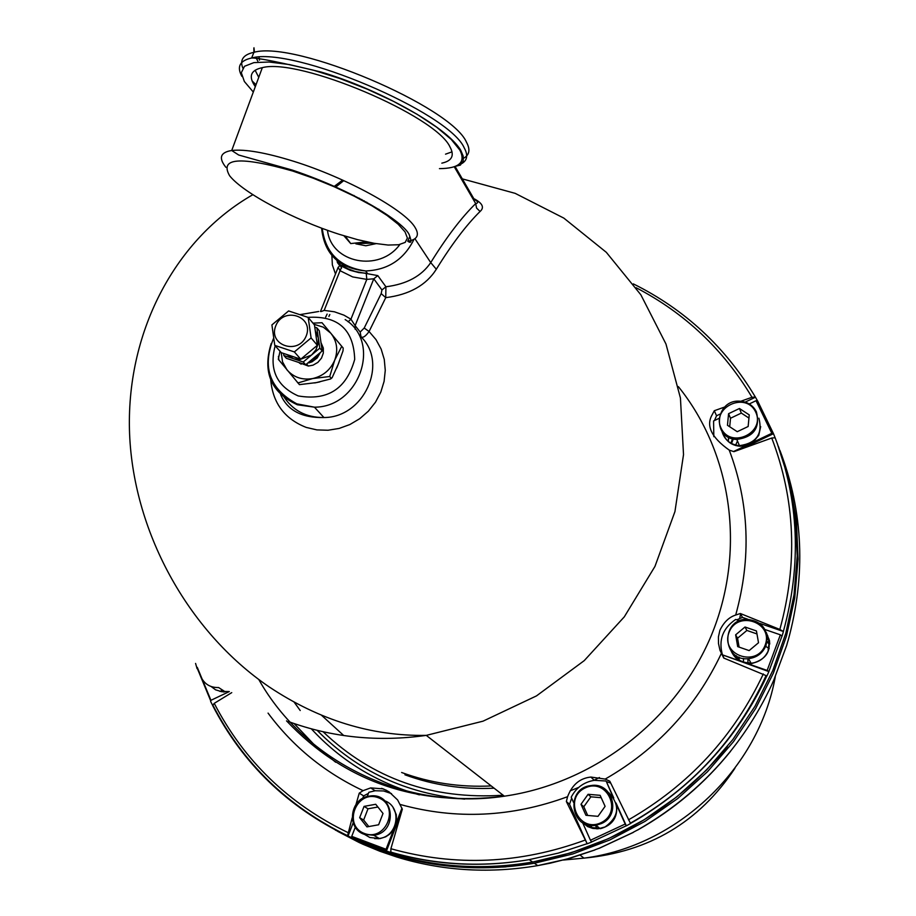 <?xml version="1.0" encoding="UTF-8"?>
<svg xmlns="http://www.w3.org/2000/svg" width="916" height="916" viewBox="0 0 916 916"><rect width="100%" height="100%" fill="white"/><g stroke="black" fill="none" stroke-linecap="round" stroke-linejoin="round"><path stroke-width="1.37" d="M736.269 655.742L736.762 658.581L736.498 655.879M767.253 639.219L769.417 640.776M728.197 441.466L728.884 437.344M219.874 691.397L229.309 691.569L210.943 700.305L210.634 701.473L212.455 704.977M196.974 668.543L197.272 667.352L210.943 700.305M722.861 432.535C725.392 440.733 731.071 445.313 739.91 446.252L745.864 445.657L733.498 451.542M713.816 436.68L713.575 420.971L718.877 418.44M764.986 629.532L780.363 634.822L767.15 670.42L747.25 663.493L751.475 663.608C767.722 659.096 772.783 649.192 766.669 633.895M613.777 798.019L606.358 781.577L612.827 796.657M605.762 780.993L594.301 780.317C583.847 782.092 576.153 787.703 571.206 797.183L573.53 802.393M401.964 808.13L396.479 822.328L396.307 814.679L393.216 807.82M367.19 796.577L368.85 792.294L375.125 790.76L383.575 790.955L391.521 793.622M374.655 838.609L380.083 838.587L385.728 836.8L389.724 834.155L393.662 829.61L386.06 849.281L351.733 836.365L355.316 827.148M338.943 362.45L336.756 367.946M319.89 381.88L314.738 382.934M378.09 209.512L378.835 209.237M766.062 675.653C736.876 739.189 691.649 788.367 630.391 823.175M352.168 817.885L347.565 835.701L352.11 838.186L351.733 836.365M195.577 663.424L196.86 667.901M740.826 401.254L751.99 397.281L755.391 397.097L757.532 400.865M773.436 433.566L757.647 401.013L756.021 400.716L771.822 433.302L773.436 433.566L775.119 437.756M767.15 670.42L768.89 671.6L766.932 675.951L723.72 658.032L719.987 650.291L718.499 643.559L718.419 636.86L719.907 630.288C723.789 622.227 729.056 617.144 735.697 615.037L740.357 613.514L779.848 629.452L783.42 631.513L782.081 636.048L780.363 634.822M590.454 840.247L591.644 842.044L587.19 843.773L569.546 804.282L566.363 801.534L567.577 796.702C572.202 784.691 579.965 778.142 590.889 777.066L605.201 779.081L609.793 781.188L630.552 823.53L626.338 825.843L625.181 824.034L590.454 840.247L582.576 822.614M587.19 843.773L566.363 801.534M375.125 790.76L370.671 787.897L383.277 788.882L388.991 791.79L397.636 799.966L402.33 809.172L390.892 848.731L390.823 852.418L386.403 851.101L386.06 849.281M370.671 787.897L363.102 790.657L359.244 793.142L356.049 804.294M783.375 631.41C801.752 564.634 798.992 500.09 775.131 437.779L771.741 438.02L733.968 451.668L729.25 450.111C711.411 437.47 705.732 425.642 712.236 414.639L714.308 410.723L724.728 407.002M397.155 857.124L401.437 858.429M594.919 849.808L599.316 848.193M633.448 832.152L637.605 829.965M771.684 684.893L773.528 680.634M786.626 645.585L787.863 641.143M396.971 857.09L379.842 851.239L363.171 844.357L358.957 842.422L359.885 842.136M590.27 827.595L589.183 825.156M767.745 635.761L767.013 635.555M359.186 841.827L358.957 842.422M223.825 692.084L223.149 690.469M347.851 836.216C287.716 807.156 242.637 763.566 212.626 705.469L214.241 703.351L231.748 692.633M368.438 793.359L363.652 795.901L362.679 798.397M353.187 822.831L347.965 836.285M363.652 795.901L359.244 793.142M320.474 311.52L338.05 267.575L339.596 265.823L342.057 266.27L340.054 270.701L338.164 267.243M321.195 311.543L324.184 310.387L340.054 270.701L352.671 276.918L366.801 279.391L366.228 273.208L358.877 272.602L350.095 270.277L343.592 267.197L337.34 262.468L339.825 265.743M325.649 317.176L327.104 314.085M338.073 260.098L341.531 268.182M335.485 273.999L332.359 264.919L331.89 255.564M749.231 403.956L756.021 400.716M771.822 433.302L752.883 442.314L758.757 435.318L760.692 426.581M741.181 449.058L773.482 433.692M714.457 420.547L716.541 415.784L714.308 410.723M716.541 415.784L719.987 414.147M745.177 402.124L755.437 397.223M732.411 652.616L739.888 660.928L722.449 654.86C718.339 640.078 722.758 628.273 735.685 619.434L739.624 620.785M722.449 654.86L768.89 671.6M736.808 619.823L742.464 617.407L740.357 613.514M723.949 658.112L722.896 655.593M742.464 617.407L747.674 619.205M759.788 623.372L783.42 631.513M626.338 825.843L616.033 803.011M600.243 828.476L600.449 828.671C612.529 825.259 617.899 817.324 616.537 804.866L625.181 824.034M606.358 781.577L610.709 783.088M569.546 804.282L571.641 798.157M386.403 851.101L401.494 812.045M355.145 329.199L355.133 325.638L350.942 319.203L366.801 279.391L373.774 278.808L377.804 275.601L355.122 271.468L348.195 268.903L341.863 265.274M348.091 321.802L350.942 319.203L343.958 315.161L334.374 311.784L324.184 310.387M381.938 289.948L381.182 293.624L364.213 328.031L369.079 331.5C365.599 336.367 362.908 338.141 361.019 336.825L360.183 332.027L355.133 325.638L373.774 278.808L381.938 289.948L385.922 286.777L377.804 275.601M381.182 293.624L385.75 297.643L385.922 286.777C406.647 284.166 421.589 276.094 430.738 262.594L436.314 269.258C451.668 244.366 466.255 225.107 480.087 211.459L476.583 208.104L475.69 203.581C461.492 217.47 446.504 237.141 430.738 262.594L414.914 238.698M270.735 380.003C272.842 403.143 284.681 418.955 306.23 427.417L316.913 429.902L328.02 430.245L339.138 428.436L349.832 424.555L359.69 418.726L368.358 411.181L375.48 402.204L380.793 392.151L384.09 381.388L385.27 370.35L384.273 359.438L381.148 349.076L376.018 339.641L369.079 331.5L385.75 297.643C409.326 294.689 426.18 285.231 436.314 269.258M480.087 211.459C484.427 207.657 482.686 203.558 474.832 199.138L474.545 199.551M455.08 166.426L474.259 199.425C478.221 201.6 478.702 202.986 475.69 203.581L454.244 166.735M474.832 199.138L473.881 198.783M616.537 804.866L616.09 803.206M590.568 825.362L591.53 828.041M601.32 823.598C621.93 815.091 612.438 781.405 590.717 785.607C564.954 788.321 570.542 830.377 596.087 825.224L601.32 823.598M600.873 822.763C578.717 833.297 563.019 798.065 585.232 787.909C607.274 777.329 623.189 812.526 600.873 822.763M608.831 792.729C620.338 805.301 619.102 816.694 605.11 826.93L598.526 828.717L592.961 828.453L587.728 826.633L582.267 822.419M583.572 823.186L590.946 827.526L599.522 828.201M597.999 816.339L605.098 806.343L600.14 795.328L588.095 794.298L581.007 804.282L585.942 815.297L597.999 816.339M601.205 797.699L590.854 796.817L583.801 806.744L587.706 815.458M588.095 794.298L590.854 796.817M581.007 804.282L583.801 806.744M589.206 827.137L588.232 824.95L589.354 827.205M739.888 660.928L747.25 663.493M738.754 657.047L738.685 660.15M769.703 643.215L767.024 641.612M766.028 645.471C768.925 629.761 762.375 621.014 746.357 619.239C720.285 619.766 722.426 661.661 748.475 658.661C756.891 657.608 762.742 653.211 766.028 645.471M765.192 645.059C756.868 667.913 720.297 655.158 728.999 632.532C737.265 609.793 773.802 622.33 765.192 645.059M766.2 632.303L769.577 640.925L768.501 650.177C765.249 657.86 759.444 662.222 751.097 663.276C741.834 663.505 735.239 659.531 731.312 651.356M768.135 650.051L769.257 641.658L766.612 633.666M732.239 652.432C736.269 659.612 742.475 663.104 750.88 662.898M751.12 663.264L748.475 658.661M747.914 658.696L747.925 663.573M758.517 642.746L756.444 630.952L745.006 627.002L735.64 634.834L737.689 646.616L749.128 650.589L758.517 642.746M756.971 633.929L746.883 630.448L737.563 638.234L739.109 647.108M745.006 627.002L746.883 630.448M735.64 634.834L737.563 638.234M769.635 642.334L767.047 641.463M767.264 638.406L769.016 639.036M732.514 438.741L730.796 443.413M756.376 411.742C753.089 405.502 747.822 402.01 740.575 401.242C715.213 398.449 711.114 439.004 736.796 439.428C753.857 437.012 760.383 427.783 756.376 411.742M755.586 411.868C765.879 432.673 730.968 449.287 721.132 428.299C710.953 407.551 745.647 390.972 755.586 411.868M758.895 418.165C762.868 434.104 756.398 443.264 739.464 445.657C730.304 444.661 724.476 439.898 721.968 431.356M745.864 445.657L752.883 442.314M749.242 414.891L739.452 408.502L728.575 413.689L727.464 425.287L737.243 431.699L748.143 426.501L749.242 414.891M739.452 408.502L741.33 413.082L730.51 418.246L729.697 426.753M728.575 413.689L730.51 418.246M748.945 418.062L741.33 413.082M728.186 441.443L728.598 437.195M393.662 829.61L396.479 822.328M364.282 834.316L373.774 835.289C398.471 832.472 394.109 791.813 369.663 796.073C350.141 797.699 345.767 828.385 364.282 834.316M364.396 833.468C342.389 825.373 356.404 789.363 378.262 797.71C400.326 805.679 386.334 841.907 364.396 833.468M384.8 800.802C402.445 807.065 398.174 836.537 379.27 838.472L369.858 837.51L364.534 834.407M366.95 826.885L378.629 824.778L383.014 813.465L375.72 804.271L364.053 806.389L359.667 817.679L366.95 826.885M377.896 807.019L368.003 808.805L363.641 820.038L368.793 826.553M364.053 806.389L368.003 808.805M359.667 817.679L363.641 820.038M200.833 676.672C204.371 684.103 210.291 687.733 218.603 687.538L225.176 691.786L221.832 691.729L215.546 689.817L211.172 686.542M221.306 691.271L221.363 689.313M300.998 364.247L301.181 363.274M320.989 342.618L323.314 348.057L323.325 353.107L321.505 358.099L317.886 362.381L313.032 365.163L308.36 366.056L298.433 362.347M312.058 361.809L317.188 357.973L320.394 352.477M320.176 352.66L312.012 361.831L308.818 362.919M315.241 330.436L318.333 337.993L318.276 343.34L315.974 349.763L311.509 355.065L299.692 359.633L293.521 358.74L286.834 354.526M274.766 345.378L271.915 324.905L288.597 310.948L308.177 317.417L311.096 337.924L294.357 351.927L274.766 345.378L281.315 352.683L300.757 359.186L317.36 345.298L314.463 324.951L308.177 317.417M275.785 325.787C267.724 345.332 298.49 355.626 306.23 335.909C314.234 316.295 283.479 306.15 275.785 325.787M283.548 353.427L283.846 355.5L286.353 358.305L305.692 364.774L322.192 350.977L319.295 330.745L316.879 327.859L314.772 327.161M317.36 345.298L311.096 337.924M300.757 359.186L294.357 351.927M283.846 355.5L303.23 361.992L319.787 348.149L316.879 327.859M322.192 350.977L319.787 348.149M305.692 364.774L303.23 361.992M319.982 353.175L315.024 359.587L307.765 363.045M314.52 357.389L312.986 358.671M280.01 351.229L278.304 359.278L299.418 384.64L316.341 382.602L330.63 378.961L332.119 377.69L338.199 364.316L343.031 350.839L343.179 348.034L322.008 322.718L312.951 323.142M331.168 378.194L329.714 376.51L334.706 360.171L341.748 346.294M297.906 382.968L312.734 378.548L329.714 376.51M441.844 163.151C451.954 160.953 454.68 155.583 450.019 147.018C436.234 115.737 299.28 57.582 262.331 67.647C250.526 70.177 248.19 76.509 255.312 86.642M333.939 186.635L342.618 180.109M335.451 187.299L343.752 180.624M369.457 242.419L361.03 242.98M353.484 195.806L354.068 195.486M365.908 202.356L366.778 202.184M363.469 201.016L364.27 200.81M376.098 243.645L365.839 245.774L355.866 243.828M361.087 199.745L361.831 199.505M372.938 243.095L357.835 243.553M358.774 198.52L359.461 198.257M343.947 235.801L350.725 243.576L345.355 236.236M350.725 243.576L366.652 241.824M299.635 363.366L299.738 362.782M255.106 70.223L258.747 77.333M445.531 154.163L452.023 151.85M456.328 145.003L456.305 144.19M259.514 60.147L259.022 57.158M275.155 345.813C268.926 369.457 276.609 386.151 298.204 395.93C327.688 400.979 346.511 388.796 354.698 359.393C353.702 329.6 338.141 315.585 308.016 317.36M386.735 790.451L381.651 788.344M335.645 762.227L313.661 744.124L294.105 723.571M599.43 777.512L593.877 780.375M578.706 787.405L570.153 790.852M777.169 443.149L788.676 479.469L795.409 517.265L797.206 555.92L794.012 594.793L785.825 633.242L772.749 670.604L754.99 706.247L732.834 739.555L706.625 769.932L676.821 796.874L643.937 819.9L608.533 838.632L571.229 852.762L532.654 862.048C477.373 871.322 424.268 866.502 373.339 847.586L342.664 833.972L313.925 817.038M386.3 851.033L352.007 838.129M633.334 283.88C684.859 309.471 725.552 347.21 755.391 397.097M782.035 635.956L768.845 671.52M766.887 675.859C737.105 739.189 691.637 788.39 630.483 823.461M626.269 825.785L591.576 841.976M587.11 843.705L558.462 853.059L529.185 859.632C481.816 867.692 435.661 865.265 390.72 852.361M678.367 386.621C732.434 453.741 746.219 551.65 711.148 635.853C675.928 719.942 594.129 783.295 504.384 796.187C405.273 811.21 305.131 762.112 258.781 679.5M462.305 178.872L515.181 193.356L563.832 218.111L606.323 252.324L640.868 294.815L665.966 344.004L680.428 397.991L683.519 454.634L674.943 511.575L654.951 566.432L624.3 616.846L584.236 660.631L536.467 695.908L483.041 721.167L426.272 735.376C378.308 742.143 332.348 737.529 288.403 721.545M343.752 735.548L321.505 715.247M491.216 785.939C460.095 787.451 430.234 782.974 401.62 772.497M271.205 343.5C262.297 372.125 270.987 392.54 297.299 404.757L314.451 407.173C359.381 407.414 381.949 342.332 345.16 319.57M361.019 336.825C388.624 363.412 363.87 417.662 323.932 417.536C305.704 417.627 292.032 410.185 282.918 395.22M268.056 713.106C292.96 746.654 324.642 772.497 363.102 790.657M567.577 796.702C511.666 817.244 455.95 819.854 400.441 804.534M721.281 653.6C695.805 707.347 657.115 749.173 605.201 779.081M729.25 450.111C749.277 503.296 751.418 558.279 735.697 615.037M311.348 728.85C340.729 760.715 376.739 782.722 419.391 794.87M294.219 702.206L300.219 710.53L294.173 702.183M317.165 730.361C357 770.94 406.166 793.863 464.675 799.118M323.085 731.747C372.4 778.726 432.421 799.886 503.136 795.214M404.929 774.787C433.405 785.218 463.13 789.684 494.102 788.184M563.432 860.032L583.973 858.132C677.187 846.35 758.849 768.833 775.302 676.706M335.348 830.079L375.503 848.8C426.284 867.67 479.24 872.479 534.349 863.238L572.706 853.998L609.816 839.972L645.036 821.377L677.76 798.512L707.427 771.776L733.544 741.605L755.643 708.526L773.39 673.123L786.489 635.99L794.756 597.782L798.065 559.115L796.416 520.654L789.867 483.03L778.589 446.848M594.793 849.956L566.58 859.151L537.749 865.609C491.09 873.532 445.623 871.127 401.322 858.395M633.357 832.312L599.19 848.25M771.776 684.699C742.475 747.067 697.717 795.512 637.502 830.033M786.684 645.391L773.699 680.416M779.963 450.512C803.355 511.826 806.034 575.294 788 640.925M337.649 831.339L359.072 842.48M506.101 866.857L502.46 867.086M214.241 703.351C243.977 760.749 288.551 803.836 347.977 832.587M329.76 314.52L328.89 316.375M771.741 438.02C795.271 499.632 797.973 563.443 779.848 629.452M636.059 287.693C684.836 313.066 723.48 349.591 751.99 397.281M585.049 840.132C520.013 863.925 455.286 866.788 390.892 848.731M763.326 673.947C733.842 736.51 688.889 785.149 628.468 819.866M364.213 328.031L360.183 332.027M321.596 228.176C324.321 254.11 339.012 268.365 365.667 270.953C387.96 270.025 404.07 259.468 414.009 239.294M399.845 244.526C379.316 272.773 331.02 263.087 327.493 230.34M591.965 828.167L591.038 825.419M595.469 825.316L597.014 828.923M739.075 660.413L739.235 657.253M766.944 642.116L769.715 643.696M769.188 648.597L765.684 646.33M743.483 658.455L743.46 662.176M731.357 443.756L733.35 438.959M737.472 440.997L735.468 445.508M378.274 838.781L377.77 837.602M313.913 324.287L323.302 327.161L330.825 333.229C337.008 341.187 338.302 350.175 334.706 360.171C330.424 369.95 323.096 376.075 312.734 378.548C302.28 380.3 293.704 377.415 286.994 369.904L282.529 361.831L281.201 352.557M409.864 236.397L407.757 241.24C417.364 239.66 419.768 235 414.959 227.271C404.62 209.753 345.824 177.464 293.578 161.262C265.606 152.583 244.984 148.999 231.725 150.499C220.321 152.319 218.386 157.93 225.897 167.319M339.183 234.301C293.853 219.783 243.255 192.978 229.653 175.803C219.199 157.77 240.221 156.178 292.708 171.04L313.432 178.265L334.329 186.807L354.252 196.196L372.136 205.905L387.021 215.42L398.162 224.237L405.044 231.897L407.402 238.046L405.204 242.385L398.643 244.744L388.132 245.053L374.232 243.324L357.652 239.683L339.183 234.301M253.308 92.047L244.354 81.49L241.309 72.73L244.492 66.296L253.881 62.62L269.086 62.013L289.307 64.555L313.387 70.166L339.87 78.524L367.11 89.115L393.376 101.287L417.055 114.26L436.714 127.232L451.222 139.404L459.843 150.075C466.038 162.258 459.237 168.452 439.451 168.636M461.985 163.472C467.355 160.174 468.11 154.987 464.252 147.923C449.252 112.485 293.017 46.132 251.614 58.006C239.774 60.605 236.546 66.731 241.916 76.394M242.809 68.036C239.58 59.872 243.29 54.628 253.938 52.315C295.41 40.258 451.577 106.634 466.496 142.255C470.503 149.663 469.496 155.022 463.485 158.308M256.022 84.707L252.083 80.906M259.423 680.611L258.93 679.615M727.361 746.54C676.008 808.805 611.109 847.311 532.654 862.048L529.185 859.632C481.736 867.635 435.512 865.093 390.491 852.017M252.793 194.742C176.662 238.206 127.049 329.176 129.442 429.547C132.018 529.883 187.368 631.273 269.293 686.989C319.169 720.136 371.484 736.269 426.272 735.376L504.384 796.187C417.02 806.893 344.405 781.783 286.536 720.858M273.563 338.348C261.85 367.167 269.625 389.014 296.887 403.876L314.451 407.173L323.932 417.536C301.891 418.04 287.452 410.391 280.628 394.601M318.699 311.486L300.288 314.577M294.254 702.228L300.208 710.507M734.918 768.284C699.263 822.03 648.952 851.983 583.973 858.132L580.137 855.155M740.632 614.029L739.647 618.437M367.556 845.331L375.251 848.388C426.112 867.452 479.137 872.398 534.349 863.238L537.749 865.609L550.184 863.193L570.702 858.029L594.862 849.991M637.593 830.068C673.603 809.755 704.587 783.512 730.544 751.349M599.247 848.296L633.46 832.346M212.626 704.667C242.545 762.776 287.521 806.446 347.565 835.701M196.997 667.661L210.646 700.671M328.913 316.444L329.817 314.531M337.317 262.01L337.008 260.625M594.301 780.317L590.889 777.066M386.083 850.689L351.71 837.625M367.35 273.231L366.228 273.208M367.339 273.231L365.667 270.953C339.916 267.312 325.443 253.137 322.249 228.428M599.911 828.533L596.087 825.224M766.898 642.356L769.726 644.062M739.464 445.657L736.796 439.428M739.91 446.252L739.659 445.668M379.27 838.472L373.774 835.289M308.36 366.056L306.585 364.03M298.673 358.488L299.692 359.633M297.345 382.327L297.952 382.567M278.418 356.37L278.911 360.091M407.757 241.24C411.25 243.656 411.856 241.847 409.589 235.813C407.208 224.775 358.923 192.509 292.296 170.078L238.675 155.01L231.725 150.499L262.331 67.647M455.481 166.265L460.382 165.109L463.187 160.964L463.187 156.098L460.714 150.224C446.184 125.824 376.098 88.131 320.978 72.009C280.743 62.391 257.625 57.731 251.614 58.006L253.938 52.315C253.743 46.189 253.904 46.166 254.419 52.223M257.865 61.223L255.873 57.387"/></g></svg>

